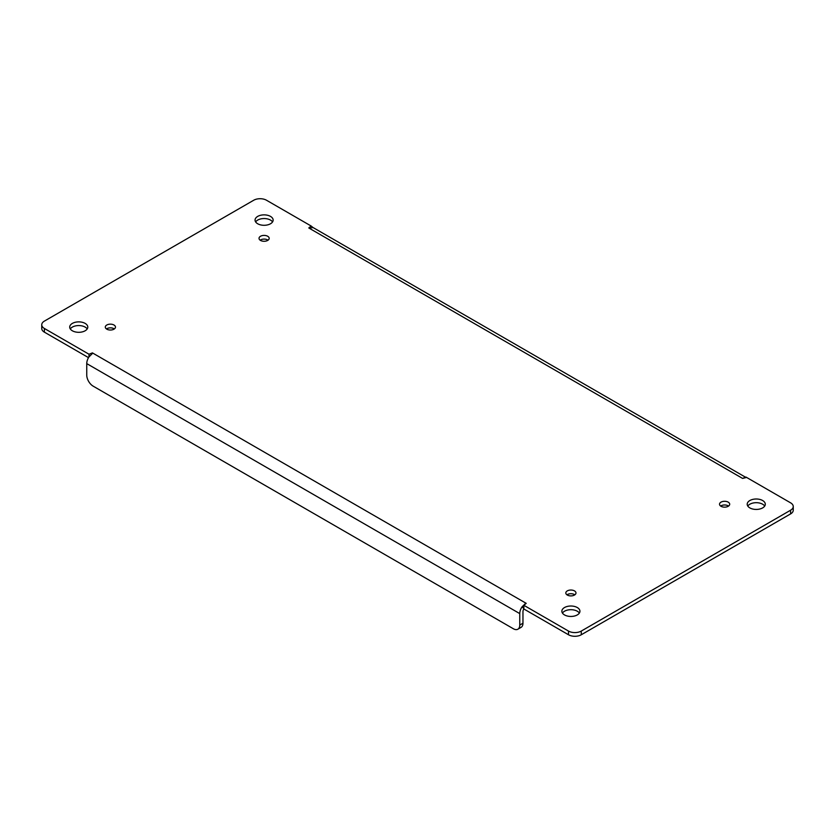 <?xml version="1.0" encoding="UTF-8"?>
<svg xmlns="http://www.w3.org/2000/svg" width="835" height="835" viewBox="0 0 835 835"><rect width="100%" height="100%" fill="white"/><g stroke="black" fill="none" stroke-linecap="round" stroke-linejoin="round"><path stroke-width="1.25" d="M72.363 330.785A9.039 5.219 180 0 1 69.712 327.09A9.039 5.219 180 0 1 78.751 321.872A9.039 5.219 180 0 1 87.79 327.09A9.039 5.219 180 0 1 82.206 331.912A9.039 5.219 180 0 1 72.363 330.785M567.299 595.042A5.083 2.933 180 0 1 565.817 592.965A5.083 2.933 180 0 1 570.9 590.032A5.083 2.933 180 0 1 575.973 592.965A5.083 2.933 180 0 1 572.841 595.679A5.083 2.933 180 0 1 567.299 595.042M260.51 240.417A5.083 2.933 180 0 1 259.027 238.34A5.083 2.933 180 0 1 264.1 235.407A5.083 2.933 180 0 1 269.183 238.34A5.083 2.933 180 0 1 266.052 241.054A5.083 2.933 180 0 1 260.51 240.417M721.022 506.292A5.083 2.933 180 0 1 719.53 504.215A5.083 2.933 180 0 1 724.613 501.282A5.083 2.933 180 0 1 729.696 504.215A5.083 2.933 180 0 1 726.554 506.928A5.083 2.933 180 0 1 721.022 506.292M106.796 329.167A5.083 2.933 180 0 1 105.304 327.09A5.083 2.933 180 0 1 110.387 324.157A5.083 2.933 180 0 1 115.47 327.09A5.083 2.933 180 0 1 112.328 329.804A5.083 2.933 180 0 1 106.796 329.167M564.502 614.915A9.039 5.219 180 0 1 561.861 611.23A9.039 5.219 180 0 1 570.9 606.012A9.039 5.219 180 0 1 579.939 611.23A9.039 5.219 180 0 1 574.355 616.053A9.039 5.219 180 0 1 564.502 614.915M749.861 507.91A9.039 5.219 180 0 1 747.21 504.215A9.039 5.219 180 0 1 756.249 498.996A9.039 5.219 180 0 1 765.288 504.215A9.039 5.219 180 0 1 759.704 509.037A9.039 5.219 180 0 1 749.861 507.91M257.712 223.77A9.039 5.219 180 0 1 255.061 220.085A9.039 5.219 180 0 1 264.1 214.866A9.039 5.219 180 0 1 273.139 220.085A9.039 5.219 180 0 1 267.565 224.897A9.039 5.219 180 0 1 257.712 223.77M742.2 478.194L308.783 227.965L311.142 226.014L266.501 200.243A9.039 5.219 0 0 0 253.715 200.243L44.401 321.099A9.039 5.219 0 0 0 41.75 324.784A9.039 5.219 0 0 0 44.401 328.479L89.032 354.249L92.403 352.881L526.217 603.35L523.858 605.291L568.499 631.062A9.039 5.219 0 0 0 581.285 631.062L790.599 510.216A9.039 5.219 0 0 0 793.25 506.521A9.039 5.219 0 0 0 790.599 502.837L745.968 477.067L742.597 478.424L746.052 477.568M87.205 328.938A9.039 5.219 0 0 0 78.751 325.567A9.039 5.219 0 0 0 70.297 328.938M574.845 594.812A5.083 2.933 0 0 0 566.944 594.812M268.056 240.188A5.083 2.933 0 0 0 260.155 240.188M728.558 506.062A5.083 2.933 0 0 0 720.668 506.062M114.332 328.938A5.083 2.933 0 0 0 106.442 328.938M579.354 613.078A9.039 5.219 0 0 0 570.9 609.696A9.039 5.219 0 0 0 562.446 613.078M764.703 506.062A9.039 5.219 0 0 0 756.249 502.691A9.039 5.219 0 0 0 747.795 506.062M272.554 221.922A9.039 5.219 0 0 0 264.1 218.551A9.039 5.219 0 0 0 255.646 221.922M525.82 603.12L521.969 606.93L523.858 605.291L523.858 608.986L568.499 634.757A9.039 5.219 0 0 0 581.285 634.757L581.285 631.062M92.8 353.111L88.948 356.931A8.569 4.947 120 0 0 86.746 363.611L86.746 375.061A9.039 5.219 -120 0 0 93.134 386.135L513.368 628.755A9.039 5.219 -120 0 0 517.888 629.204A9.039 5.219 -120 0 0 519.767 625.071L519.767 613.61A8.569 4.947 -60 0 1 521.969 606.93L522.543 606.367M88.948 356.931L89.032 354.249M41.75 324.784L41.75 328.479A9.039 5.219 0 0 0 44.401 332.163L88.52 357.641M309.18 228.195L313.031 227.558L311.142 226.014M745.425 477.161L313.459 227.767A8.569 4.947 120 0 0 313.031 227.558M790.599 510.216L790.599 513.901A9.039 5.219 0 0 0 793.25 510.216L793.25 506.521M790.599 513.901L581.285 634.757M523.858 608.485L521.969 606.93M517.888 629.204L521.092 627.356A9.039 5.219 -120 0 0 522.961 623.223L522.961 611.773A4.05 2.338 -60 0 1 523.858 608.84M568.499 631.062L568.499 634.757M86.746 363.611L519.767 613.61M44.401 328.479L44.401 332.163M519.767 625.071L522.961 623.223M746.041 477.568L744.653 477.422L745.968 477.255"/></g></svg>
